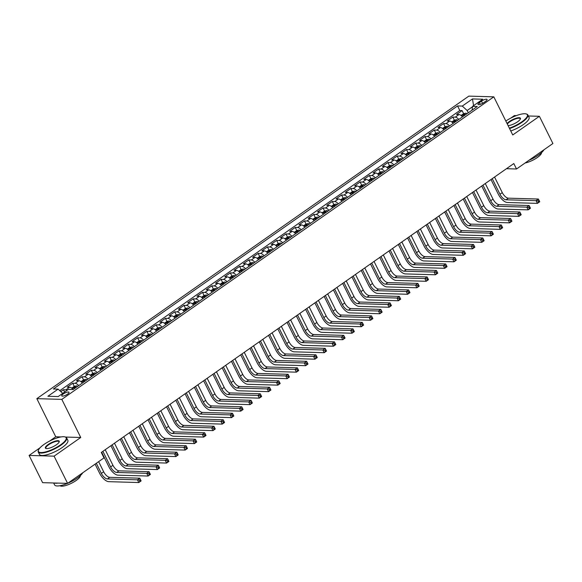 <?xml version="1.0" encoding="UTF-8"?>
<svg xmlns="http://www.w3.org/2000/svg" width="582" height="582" viewBox="0 0 582 582"><rect width="100%" height="100%" fill="white"/><g stroke="black" fill="none" stroke-linecap="round" stroke-linejoin="round"><path stroke-width="0.87" d="M67.548 394.138A4.059 1.149 -26.4 0 0 69.025 392.268A4.059 1.149 -26.4 0 0 63.227 394.014A4.059 1.149 -26.4 0 0 61.75 395.876A4.059 1.149 -26.4 0 0 67.548 394.138M61.074 436.929L55.748 436.769L49.623 441.061M40.042 447.776L29.1 455.437L42.617 482.66L67.607 483.38L103.989 457.903L101.29 452.454L513.811 163.557L516.518 168.998L552.9 143.521L539.383 116.291L528.369 115.978M55.748 436.769L36.833 398.655L468.823 96.125L493.812 96.845L61.823 399.376L36.833 398.655M516.321 115.629L514.393 115.571L510.821 118.081M462.479 116.873A5.071 2.284 -125 0 0 458.987 114.545L456.521 114.472L462.086 110.58L463.658 113.737M458.769 119.47A5.071 2.284 -125 0 0 455.284 117.142L452.818 117.069L454.382 120.227M452.818 117.069L447.252 120.961L449.719 121.034A5.071 2.284 -125 0 1 453.203 123.362M443.935 129.851A5.071 2.284 -125 0 0 440.45 127.531L437.984 127.458L443.542 123.559L445.114 126.723M434.667 136.348A5.071 2.284 -125 0 0 431.175 134.02L428.716 133.947L434.274 130.055L435.845 133.213M425.398 142.837A5.071 2.284 -125 0 0 421.906 140.509L419.44 140.444L425.006 136.544L426.577 139.709M416.123 149.334A5.071 2.284 -125 0 0 412.638 147.006L410.172 146.933L415.737 143.041L417.301 146.198M406.854 155.823A5.071 2.284 -125 0 0 403.37 153.495L400.903 153.422L406.462 149.53L408.033 152.688M397.586 162.313A5.071 2.284 -125 0 0 394.094 159.992L391.635 159.919L397.193 156.02L398.765 159.184M388.318 168.809A5.071 2.284 -125 0 0 384.826 166.481L382.359 166.408L387.925 162.516L389.489 165.674M379.042 175.298A5.071 2.284 -125 0 0 375.557 172.97L373.091 172.905L378.656 169.006L380.221 172.163M369.774 181.788A5.071 2.284 -125 0 0 366.289 179.467L363.823 179.394L369.381 175.502L370.952 178.659M360.505 188.284A5.071 2.284 -125 0 0 357.013 185.956L354.554 185.884L360.113 181.991L361.684 185.149M351.237 194.774A5.071 2.284 -125 0 0 347.745 192.453L345.279 192.38L350.844 188.481L352.408 191.645M341.961 201.27A5.071 2.284 -125 0 0 338.477 198.942L336.01 198.869L341.576 194.977L343.14 198.135M332.693 207.759A5.071 2.284 -125 0 0 329.208 205.431L326.742 205.366L332.3 201.467L333.872 204.624M323.425 214.249A5.071 2.284 -125 0 0 319.933 211.928L317.474 211.855L323.032 207.956L324.603 211.12M314.156 220.745A5.071 2.284 -125 0 0 310.664 218.417L308.198 218.345L313.763 214.452L315.328 217.61M304.881 227.235A5.071 2.284 -125 0 0 301.396 224.907L298.93 224.841L304.495 220.942L306.059 224.106M295.612 233.731A5.071 2.284 -125 0 0 292.128 231.403L289.661 231.33L295.22 227.438L296.791 230.596M286.344 240.221A5.071 2.284 -125 0 0 282.852 237.893L280.386 237.82L285.951 233.928L287.523 237.085M277.076 246.71A5.071 2.284 -125 0 0 273.584 244.389L271.117 244.316L276.683 240.417L278.247 243.582M267.8 253.206A5.071 2.284 -125 0 0 264.315 250.878L261.849 250.806L267.414 246.913L268.979 250.071M258.532 259.696A5.071 2.284 -125 0 0 255.047 257.368L252.581 257.302L258.139 253.403L259.71 256.567M249.263 266.192A5.071 2.284 -125 0 0 245.771 263.864L243.305 263.792L248.87 259.899L250.442 263.057M239.995 272.682A5.071 2.284 -125 0 0 236.503 270.354L234.037 270.281L239.602 266.389L241.166 269.546M230.719 279.171A5.071 2.284 -125 0 0 227.235 276.85L224.768 276.777L230.334 272.878L231.898 276.043M221.451 285.667A5.071 2.284 -125 0 0 217.966 283.339L215.5 283.267L221.058 279.375L222.63 282.532M212.183 292.157A5.071 2.284 -125 0 0 208.691 289.829L206.224 289.763L211.79 285.864L213.361 289.021M202.914 298.653A5.071 2.284 -125 0 0 199.422 296.325L196.956 296.253L202.521 292.36L204.086 295.518M193.639 305.143A5.071 2.284 -125 0 0 190.154 302.815L187.688 302.742L193.246 298.85L194.817 302.007M184.37 311.632A5.071 2.284 -125 0 0 180.886 309.311L178.419 309.238L183.977 305.339L185.549 308.504M175.102 318.128A5.071 2.284 -125 0 0 171.61 315.8L169.144 315.728L174.709 311.836L176.281 314.993M165.834 324.618A5.071 2.284 -125 0 0 162.342 322.29L159.875 322.224L165.441 318.325L167.005 321.482M156.558 331.107A5.071 2.284 -125 0 0 153.073 328.786L150.607 328.714L156.165 324.821L157.737 327.979M147.29 337.604A5.071 2.284 -125 0 0 143.798 335.276L141.339 335.203L146.897 331.311L148.468 334.468M138.021 344.093A5.071 2.284 -125 0 0 134.529 341.765L132.063 341.699L137.628 337.8L139.2 340.965M128.746 350.59A5.071 2.284 -125 0 0 125.261 348.262L122.795 348.189L128.36 344.297L129.924 347.454M119.477 357.079A5.071 2.284 -125 0 0 115.993 354.751L113.526 354.685L119.084 350.786L120.656 353.943M110.209 363.568A5.071 2.284 -125 0 0 106.717 361.247L104.258 361.175L109.816 357.275L111.388 360.44M100.941 370.065A5.071 2.284 -125 0 0 97.449 367.737L94.982 367.664L100.548 363.772L102.119 366.929M91.665 376.554A5.071 2.284 -125 0 0 88.18 374.226L85.714 374.161L91.279 370.261L92.844 373.426M82.397 383.051A5.071 2.284 -125 0 0 78.912 380.723L76.446 380.65L82.004 376.758L83.575 379.915M73.128 389.54A5.071 2.284 -125 0 0 69.636 387.212L67.177 387.139L72.735 383.247L74.307 386.404M481.474 101.152L479.437 102.585A3.929 1.113 -26.4 0 0 478.004 104.389A3.929 1.113 -26.4 0 0 483.62 102.701L485.664 101.275A3.929 1.113 -26.4 0 0 487.09 99.464A3.929 1.113 -26.4 0 0 481.474 101.152L482.565 103.356M472.497 106.761L467.142 110.507L462.283 106.077L457.554 105.939L53.369 388.994L58.098 389.132L47.899 396.277L58.171 396.568L68.363 389.431L73.092 389.562L477.276 106.506L472.548 106.368L472.067 110.151M462.283 106.077L472.475 98.933L482.747 99.231L472.548 106.368M462.086 110.58L459.824 110.515L59.786 390.668M67.228 390.224A5.071 2.284 55 0 0 65.933 389.809L63.467 389.736L60.804 391.599M72.735 383.247L75.202 383.32A5.071 2.284 55 0 1 78.686 385.648M82.004 376.758L84.47 376.823A5.071 2.284 55 0 1 87.962 379.151M91.279 370.261L93.746 370.334A5.071 2.284 55 0 1 97.23 372.662M100.548 363.772L103.014 363.845A5.071 2.284 55 0 1 106.499 366.165M109.816 357.275L112.282 357.348A5.071 2.284 55 0 1 115.774 359.676M119.084 350.786L121.551 350.859A5.071 2.284 55 0 1 125.043 353.187M128.36 344.297L130.826 344.362A5.071 2.284 55 0 1 134.311 346.69M137.628 337.8L140.095 337.873A5.071 2.284 55 0 1 143.579 340.201M146.897 331.311L149.363 331.384A5.071 2.284 55 0 1 152.855 333.704M156.165 324.821L158.631 324.887A5.071 2.284 55 0 1 162.123 327.215M165.441 318.325L167.907 318.398A5.071 2.284 55 0 1 171.392 320.726M174.709 311.836L177.175 311.908A5.071 2.284 55 0 1 180.66 314.229M183.977 305.339L186.444 305.412A5.071 2.284 55 0 1 189.936 307.74M193.246 298.85L195.712 298.922A5.071 2.284 55 0 1 199.204 301.243M202.521 292.36L204.988 292.426A5.071 2.284 55 0 1 208.472 294.754M211.79 285.864L214.256 285.937A5.071 2.284 55 0 1 217.741 288.265M221.058 279.375L223.524 279.447A5.071 2.284 55 0 1 227.016 281.768M230.334 272.878L232.793 272.951A5.071 2.284 55 0 1 236.285 275.279M239.602 266.389L242.068 266.461A5.071 2.284 55 0 1 245.553 268.789M248.87 259.899L251.337 259.965A5.071 2.284 55 0 1 254.821 262.293M258.139 253.403L260.605 253.476A5.071 2.284 55 0 1 264.097 255.804M267.414 246.913L269.873 246.986A5.071 2.284 55 0 1 273.365 249.307M276.683 240.417L279.149 240.49A5.071 2.284 55 0 1 282.634 242.818M285.951 233.928L288.417 234A5.071 2.284 55 0 1 291.902 236.328M295.22 227.438L297.686 227.504A5.071 2.284 55 0 1 301.178 229.832M304.495 220.942L306.954 221.015A5.071 2.284 55 0 1 310.446 223.343M313.763 214.452L316.23 214.525A5.071 2.284 55 0 1 319.714 216.846M323.032 207.956L325.498 208.029A5.071 2.284 55 0 1 328.983 210.357M332.3 201.467L334.766 201.539A5.071 2.284 55 0 1 338.258 203.867M341.576 194.977L344.035 195.043A5.071 2.284 55 0 1 347.527 197.371M350.844 188.481L353.31 188.553A5.071 2.284 55 0 1 356.795 190.881M360.113 181.991L362.579 182.064A5.071 2.284 55 0 1 366.063 184.385M369.381 175.502L371.847 175.568A5.071 2.284 55 0 1 375.339 177.896M378.656 169.006L381.115 169.078A5.071 2.284 55 0 1 384.607 171.406M387.925 162.516L390.391 162.589A5.071 2.284 55 0 1 393.876 164.91M397.193 156.02L399.659 156.092A5.071 2.284 55 0 1 403.144 158.42M406.462 149.53L408.928 149.603A5.071 2.284 55 0 1 412.42 151.924M415.737 143.041L418.203 143.107A5.071 2.284 55 0 1 421.688 145.435M425.006 136.544L427.472 136.617A5.071 2.284 55 0 1 430.956 138.945M434.274 130.055L436.74 130.128A5.071 2.284 55 0 1 440.232 132.449M443.542 123.559L446.008 123.631A5.071 2.284 55 0 1 449.5 125.959M468.284 112.806L467.142 110.507M29.1 455.437L54.09 456.157L67.607 483.38M54.09 456.157L80.738 437.489L61.823 399.376M493.812 96.845L512.735 134.959L539.383 116.291M506.449 168.707L516.518 168.998M459.824 110.515L457.554 105.939M63.467 389.736L64.617 392.057M58.098 389.132L62.74 393.367M473.581 105.648L472.475 98.933M80.738 437.489L65.475 437.053M461.068 115.483L463.498 113.781L465.775 113.17A3.361 1.513 55 0 1 467.004 113.701M492.241 178.667L499.974 194.243A6.337 2.859 -125 0 0 506.049 199.786L536.073 200.652L538.394 199.029L539.74 201.75L537.426 203.373L507.402 202.507A9.508 4.285 55 0 1 498.287 194.192L491.004 179.525M465.244 114.93A3.361 1.513 -125 0 0 464.589 114.552L463.476 115.331A3.361 1.513 55 0 1 464.13 115.716M494.555 177.037L502.288 192.62A6.337 2.859 -125 0 0 508.37 198.164L538.394 199.029L538.976 200.353L538.052 201.008L538.59 202.092L539.521 201.445L538.976 200.353M538.59 202.092L537.426 203.373L536.073 200.652L538.052 201.008M509.352 128.142A15.467 4.394 -26.4 0 0 521.727 121.893A15.467 4.394 -26.4 0 0 526.143 113.919A15.467 4.394 -26.4 0 0 505.816 121.027M526.143 113.919L526.615 114.05A15.852 4.503 153.6 0 1 527.845 114.93A15.852 4.503 153.6 0 1 522.09 122.22A15.852 4.503 153.6 0 1 509.563 128.578M507.075 123.551A7.733 2.197 153.6 0 1 509.366 121.536A7.733 2.197 153.6 0 1 517.151 117.942A7.733 2.197 153.6 0 1 520.395 118.946A7.733 2.197 153.6 0 1 517.609 121.769A7.733 2.197 153.6 0 1 508.093 125.61M520.279 119.194A7.355 2.088 -26.4 0 0 520.235 118.706A7.355 2.088 -26.4 0 0 509.73 121.864A7.355 2.088 -26.4 0 0 507.337 124.082M543.901 149.821A15.852 4.503 153.6 0 1 538.415 155.11A15.852 4.503 153.6 0 1 528.965 160.283M541.536 152.637A11.414 3.237 153.6 0 1 537.295 157.547A11.414 3.237 153.6 0 1 525.088 162.996M527.845 114.93L529.038 117.324A15.852 4.503 153.6 0 1 523.283 124.621A15.852 4.503 153.6 0 1 510.756 130.972M60.535 444.874A15.467 4.394 -26.4 0 0 64.951 436.9A15.467 4.394 -26.4 0 0 44.057 444.401A15.467 4.394 -26.4 0 0 38.485 450.039A15.467 4.394 -26.4 0 0 44.967 452.054A15.467 4.394 -26.4 0 0 60.535 444.874M64.951 436.9L65.424 437.038A15.852 4.503 153.6 0 1 66.654 437.911A15.852 4.503 153.6 0 1 60.899 445.208A15.852 4.503 153.6 0 1 38.259 452.01A15.852 4.503 153.6 0 1 38.303 450.497L38.485 450.039M56.418 444.757A7.733 2.197 153.6 0 1 45.963 448.504A7.733 2.197 153.6 0 1 48.175 444.517A7.733 2.197 153.6 0 1 55.959 440.93A7.733 2.197 153.6 0 1 59.204 441.934A7.733 2.197 153.6 0 1 56.418 444.757M59.088 442.174A7.355 2.088 -26.4 0 0 59.044 441.694A7.355 2.088 -26.4 0 0 48.539 444.852A7.355 2.088 -26.4 0 0 45.869 448.235A7.355 2.088 -26.4 0 0 46.225 448.562M82.702 472.81A15.852 4.503 153.6 0 1 77.224 478.091A15.852 4.503 153.6 0 1 67.774 483.264M80.345 475.618A11.414 3.237 153.6 0 1 76.104 480.528A11.414 3.237 153.6 0 1 60.019 485.708M66.654 437.911L67.839 440.312A15.852 4.503 153.6 0 1 62.085 447.602A15.852 4.503 153.6 0 1 39.452 454.404L38.259 452.01M57.938 483.104A15.852 4.503 153.6 0 1 54.293 483.002M67.497 483.38A15.852 4.503 153.6 0 1 54.584 484.893L53.631 482.98M451.799 121.973L454.229 120.27L456.506 119.659A3.361 1.513 55 0 1 457.736 120.19M482.965 185.156L490.699 200.732A6.337 2.859 -125 0 0 496.781 206.275L526.805 207.141L529.118 205.519L530.471 208.24L528.158 209.862L498.134 208.996A9.508 4.285 55 0 1 489.011 200.688L481.736 186.022M455.968 121.427A3.361 1.513 -125 0 0 455.32 121.041L454.207 121.82A3.361 1.513 55 0 1 454.862 122.205M485.286 183.534L493.019 199.109A6.337 2.859 -125 0 0 499.101 204.653L529.118 205.519L529.707 206.85L528.783 207.498L529.322 208.589L530.246 207.934L529.707 206.85M529.322 208.589L528.158 209.862L526.805 207.141L528.783 207.498M442.524 128.469L444.961 126.76L447.238 126.156A3.361 1.513 55 0 1 448.46 126.687M473.697 191.645L481.43 207.228A6.337 2.859 -125 0 0 487.512 212.772L517.536 213.638L519.85 212.015L521.203 214.736L518.882 216.358L488.865 215.493A9.508 4.285 55 0 1 479.743 207.177L472.46 192.511M446.7 127.916A3.361 1.513 -125 0 0 446.045 127.538L444.939 128.316A3.361 1.513 55 0 1 445.586 128.695M476.018 190.023L483.751 205.606A6.337 2.859 -125 0 0 489.826 211.142L519.85 212.015L520.439 213.339L519.508 213.987L520.053 215.078L520.977 214.431L520.439 213.339M520.053 215.078L518.882 216.358L517.536 213.638L519.508 213.987M433.255 134.959L435.685 133.256L437.97 132.645A3.361 1.513 55 0 1 439.192 133.176M464.429 198.142L472.162 213.718A6.337 2.859 -125 0 0 478.244 219.261L508.261 220.127L510.581 218.505L511.934 221.225L509.614 222.848L479.59 221.982A9.508 4.285 55 0 1 470.474 213.667L463.192 199.008M437.431 134.413A3.361 1.513 -125 0 0 436.776 134.027L435.663 134.806A3.361 1.513 55 0 1 436.318 135.191M466.742 196.52L474.476 212.095A6.337 2.859 -125 0 0 480.557 217.639L510.581 218.505L511.171 219.836L510.239 220.483L510.785 221.575L511.709 220.92L511.171 219.836M510.785 221.575L509.614 222.848L508.261 220.127L510.239 220.483M423.987 141.448L426.417 139.745L428.694 139.134A3.361 1.513 55 0 1 429.923 139.665M455.16 204.631L462.894 220.214A6.337 2.859 -125 0 0 468.968 225.751L498.992 226.616L501.313 224.994L502.659 227.722L500.345 229.344L470.321 228.479A9.508 4.285 55 0 1 461.206 220.163L453.924 205.497M428.163 140.902A3.361 1.513 -125 0 0 427.508 140.517L426.395 141.302A3.361 1.513 55 0 1 427.05 141.681M457.474 203.009L465.207 218.585A6.337 2.859 -125 0 0 471.289 224.128L501.313 224.994L501.895 226.325L500.971 226.973L501.509 228.064L502.441 227.417L501.895 226.325M501.509 228.064L500.345 229.344L498.992 226.616L500.971 226.973M414.719 147.944L417.149 146.242L419.426 145.631A3.361 1.513 55 0 1 420.655 146.162M445.885 211.128L453.618 226.704A6.337 2.859 -125 0 0 459.7 232.247L489.724 233.113L492.037 231.49L493.391 234.211L491.077 235.834L461.053 234.968A9.508 4.285 55 0 1 451.93 226.653L444.655 211.986M418.887 147.392A3.361 1.513 -125 0 0 418.24 147.013L417.127 147.792A3.361 1.513 55 0 1 417.781 148.177M448.205 209.498L455.939 225.081A6.337 2.859 -125 0 0 462.021 230.625L492.037 231.49L492.627 232.815L491.703 233.469L492.241 234.553L493.165 233.906L492.627 232.815M492.241 234.553L491.077 235.834L489.724 233.113L491.703 233.469M405.443 154.434L407.88 152.731L410.157 152.12A3.361 1.513 55 0 1 411.379 152.651M436.616 217.617L444.35 233.193A6.337 2.859 -125 0 0 450.432 238.736L480.448 239.602L482.769 237.98L484.122 240.701L481.801 242.323L451.785 241.457A9.508 4.285 55 0 1 442.662 233.149L435.38 218.483M409.619 153.888A3.361 1.513 -125 0 0 408.964 153.502L407.858 154.281A3.361 1.513 55 0 1 408.506 154.667M438.937 215.995L446.67 231.571A6.337 2.859 -125 0 0 452.745 237.114L482.769 237.98L483.358 239.311L482.427 239.959L482.973 241.05L483.897 240.395L483.358 239.311M482.973 241.05L481.801 242.323L480.448 239.602L482.427 239.959M396.175 160.923L398.605 159.221L400.882 158.617A3.361 1.513 55 0 1 402.111 159.148M427.348 224.106L435.081 239.689A6.337 2.859 -125 0 0 441.163 245.233L471.18 246.099L473.501 244.469L474.854 247.197L472.533 248.82L442.509 247.954A9.508 4.285 55 0 1 433.394 239.638L426.111 224.972M400.351 160.377A3.361 1.513 -125 0 0 399.696 159.999L398.583 160.778A3.361 1.513 55 0 1 399.237 161.156M429.662 222.484L437.395 238.067A6.337 2.859 -125 0 0 443.477 243.603L473.501 244.469L474.09 245.8L473.159 246.448L473.704 247.539L474.628 246.892L474.09 245.8M473.704 247.539L472.533 248.82L471.18 246.099L473.159 246.448M386.906 167.42L389.336 165.717L391.613 165.106A3.361 1.513 55 0 1 392.843 165.637M418.08 230.603L425.813 246.179A6.337 2.859 -125 0 0 431.888 251.722L461.912 252.588L464.232 250.966L465.578 253.687L463.265 255.309L433.241 254.443A9.508 4.285 55 0 1 424.125 246.128L416.843 231.469M391.082 166.874A3.361 1.513 -125 0 0 390.427 166.488L389.314 167.267A3.361 1.513 55 0 1 389.969 167.652M420.393 228.981L428.126 244.556A6.337 2.859 -125 0 0 434.208 250.1L464.232 250.966L464.814 252.297L463.89 252.944L464.429 254.028L465.36 253.381L464.814 252.297M464.429 254.028L463.265 255.309L461.912 252.588L463.89 252.944M377.638 173.909L380.068 172.207L382.345 171.595A3.361 1.513 55 0 1 383.574 172.126M408.804 237.092L416.537 252.668A6.337 2.859 -125 0 0 422.619 258.212L452.643 259.077L454.957 257.455L456.31 260.176L453.989 261.805L423.972 260.94A9.508 4.285 55 0 1 414.85 252.624L407.575 237.958M381.807 173.363A3.361 1.513 -125 0 0 381.159 172.978L380.046 173.756A3.361 1.513 55 0 1 380.701 174.142M411.125 235.47L418.858 251.046A6.337 2.859 -125 0 0 424.94 256.589L454.957 257.455L455.546 258.786L454.622 259.434L455.16 260.525L456.084 259.878L455.546 258.786M455.16 260.525L453.989 261.805L452.643 259.077L454.622 259.434M368.362 180.405L370.799 178.703L373.077 178.092A3.361 1.513 55 0 1 374.299 178.623M399.536 243.582L407.269 259.165A6.337 2.859 -125 0 0 413.351 264.708L443.368 265.574L445.688 263.952L447.041 266.672L444.721 268.295L414.704 267.429A9.508 4.285 55 0 1 405.581 259.114L398.299 244.447M372.538 179.853A3.361 1.513 -125 0 0 371.883 179.474L370.77 180.253A3.361 1.513 55 0 1 371.425 180.631M401.856 241.959L409.59 257.542A6.337 2.859 -125 0 0 415.664 263.086L445.688 263.952L446.278 265.276L445.346 265.93L445.892 267.014L446.816 266.367L446.278 265.276M445.892 267.014L444.721 268.295L443.368 265.574L445.346 265.93M359.094 186.895L361.524 185.192L363.801 184.581A3.361 1.513 55 0 1 365.03 185.112M390.267 250.078L398.001 265.654A6.337 2.859 -125 0 0 404.083 271.197L434.099 272.063L436.42 270.441L437.773 273.162L435.452 274.784L405.428 273.918A9.508 4.285 55 0 1 396.313 265.61L389.031 250.944M363.27 186.349A3.361 1.513 -125 0 0 362.615 185.964L361.502 186.742A3.361 1.513 55 0 1 362.157 187.128M392.581 248.456L400.314 264.032A6.337 2.859 -125 0 0 406.396 269.575L436.42 270.441L437.009 271.772L436.078 272.42L436.616 273.511L437.548 272.856L437.009 271.772M436.616 273.511L435.452 274.784L434.099 272.063L436.078 272.42M349.826 193.384L352.255 191.682L354.533 191.078A3.361 1.513 55 0 1 355.762 191.609M380.999 256.567L388.732 272.15A6.337 2.859 -125 0 0 394.807 277.687L424.831 278.56L427.144 276.93L428.498 279.658L426.184 281.281L396.16 280.415A9.508 4.285 55 0 1 387.045 272.1L379.762 257.433M354.002 192.838A3.361 1.513 -125 0 0 353.347 192.46L352.234 193.239A3.361 1.513 55 0 1 352.888 193.617M383.312 254.945L391.046 270.528A6.337 2.859 -125 0 0 397.128 276.064L427.144 276.93L427.734 278.261L426.81 278.909L427.348 280L428.279 279.353L427.734 278.261M427.348 280L426.184 281.281L424.831 278.56L426.81 278.909M340.557 199.881L342.987 198.178L345.264 197.567A3.361 1.513 55 0 1 346.486 198.098M371.723 263.064L379.457 278.64A6.337 2.859 -125 0 0 385.539 284.183L415.563 285.049L417.876 283.427L419.229 286.148L416.908 287.77L386.892 286.904A9.508 4.285 55 0 1 377.769 278.589L370.494 263.93M344.726 199.335A3.361 1.513 -125 0 0 344.078 198.949L342.965 199.728A3.361 1.513 55 0 1 343.613 200.113M374.044 261.442L381.777 277.017A6.337 2.859 -125 0 0 387.859 282.561L417.876 283.427L418.465 284.751L417.541 285.406L418.08 286.49L419.004 285.842L418.465 284.751M418.08 286.49L416.908 287.77L415.563 285.049L417.541 285.406M331.282 206.37L333.719 204.668L335.996 204.056A3.361 1.513 55 0 1 337.218 204.588M362.455 269.553L370.188 285.129A6.337 2.859 -125 0 0 376.27 290.673L406.287 291.538L408.608 289.916L409.961 292.637L407.64 294.266L377.623 293.393A9.508 4.285 55 0 1 368.501 285.085L361.218 270.419M335.458 205.824A3.361 1.513 -125 0 0 334.803 205.439L333.69 206.217A3.361 1.513 55 0 1 334.344 206.603M364.776 267.931L372.509 283.507A6.337 2.859 -125 0 0 378.584 289.05L408.608 289.916L409.197 291.247L408.266 291.895L408.811 292.986L409.735 292.339L409.197 291.247M408.811 292.986L407.64 294.266L406.287 291.538L408.266 291.895M322.013 212.867L324.443 211.164L326.72 210.553A3.361 1.513 55 0 1 327.95 211.084M353.187 276.043L360.92 291.626A6.337 2.859 -125 0 0 367.002 297.169L397.019 298.035L399.339 296.413L400.685 299.133L398.372 300.756L368.348 299.89A9.508 4.285 55 0 1 359.232 291.575L351.95 276.908M326.189 212.314A3.361 1.513 -125 0 0 325.534 211.935L324.421 212.714A3.361 1.513 55 0 1 325.076 213.092M355.5 274.42L363.233 290.003A6.337 2.859 -125 0 0 369.315 295.547L399.339 296.413L399.929 297.737L398.997 298.384L399.536 299.475L400.467 298.828L399.929 297.737M399.536 299.475L398.372 300.756L397.019 298.035L398.997 298.384M312.745 219.356L315.175 217.653L317.452 217.042A3.361 1.513 55 0 1 318.681 217.573M343.918 282.539L351.652 298.115A6.337 2.859 -125 0 0 357.726 303.659L387.75 304.524L390.064 302.902L391.417 305.623L389.103 307.245L359.079 306.379A9.508 4.285 55 0 1 349.957 298.071L342.682 283.405M316.921 218.81A3.361 1.513 -125 0 0 316.266 218.425L315.153 219.203A3.361 1.513 55 0 1 315.808 219.589M346.232 280.917L353.965 296.493A6.337 2.859 -125 0 0 360.047 302.036L390.064 302.902L390.653 304.233L389.729 304.881L390.267 305.972L391.199 305.317L390.653 304.233M390.267 305.972L389.103 307.245L387.75 304.524L389.729 304.881M303.477 225.845L305.906 224.143L308.184 223.539A3.361 1.513 55 0 1 309.406 224.07M334.643 289.028L342.376 304.612A6.337 2.859 -125 0 0 348.458 310.148L378.482 311.014L380.795 309.391L382.148 312.119L379.828 313.742L349.811 312.876A9.508 4.285 55 0 1 340.688 304.561L333.413 289.894M307.645 225.299A3.361 1.513 -125 0 0 306.998 224.921L305.885 225.7A3.361 1.513 55 0 1 306.532 226.078M336.963 287.406L344.697 302.989A6.337 2.859 -125 0 0 350.779 308.525L380.795 309.391L381.385 310.723L380.461 311.37L380.999 312.461L381.923 311.814L381.385 310.723M380.999 312.461L379.828 313.742L378.482 311.014L380.461 311.37M294.201 232.342L296.638 230.639L298.915 230.028A3.361 1.513 55 0 1 300.137 230.559M325.374 295.525L333.108 311.101A6.337 2.859 -125 0 0 339.19 316.644L369.206 317.51L371.527 315.888L372.88 318.609L370.559 320.231L340.543 319.365A9.508 4.285 55 0 1 331.42 311.05L324.138 296.383M298.377 231.789A3.361 1.513 -125 0 0 297.722 231.41L296.609 232.189A3.361 1.513 55 0 1 297.264 232.574M327.695 293.895L335.428 309.478A6.337 2.859 -125 0 0 341.503 315.022L371.527 315.888L372.116 317.212L371.185 317.867L371.731 318.951L372.655 318.303L372.116 317.212M371.731 318.951L370.559 320.231L369.206 317.51L371.185 317.867M284.933 238.831L287.363 237.129L289.64 236.518A3.361 1.513 55 0 1 290.869 237.049M316.106 302.014L323.839 317.59A6.337 2.859 -125 0 0 329.921 323.134L359.938 323.999L362.259 322.377L363.605 325.098L361.291 326.72L331.267 325.855A9.508 4.285 55 0 1 322.152 317.546L314.869 302.88M289.108 238.285A3.361 1.513 -125 0 0 288.454 237.9L287.341 238.678A3.361 1.513 55 0 1 287.995 239.064M318.419 300.392L326.153 315.968A6.337 2.859 -125 0 0 332.235 321.511L362.259 322.377L362.848 323.708L361.917 324.356L362.455 325.447L363.386 324.8L362.848 323.708M362.455 325.447L361.291 326.72L359.938 323.999L361.917 324.356M275.664 245.328L278.094 243.625L280.371 243.014A3.361 1.513 55 0 1 281.601 243.545M306.838 308.504L314.571 324.087A6.337 2.859 -125 0 0 320.646 329.63L350.67 330.496L352.983 328.874L354.336 331.595L352.023 333.217L321.999 332.351A9.508 4.285 55 0 1 312.876 324.036L305.601 309.369M279.84 244.775A3.361 1.513 -125 0 0 279.185 244.396L278.072 245.175A3.361 1.513 55 0 1 278.727 245.553M309.151 306.881L316.884 322.464A6.337 2.859 -125 0 0 322.966 328.008L352.983 328.874L353.572 330.198L352.648 330.845L353.187 331.936L354.118 331.289L353.572 330.198M353.187 331.936L352.023 333.217L350.67 330.496L352.648 330.845M266.396 251.817L268.826 250.115L271.103 249.503A3.361 1.513 55 0 1 272.325 250.034M297.562 315L305.295 330.576A6.337 2.859 -125 0 0 311.377 336.12L341.401 336.985L343.715 335.363L345.068 338.084L342.747 339.706L312.73 338.84A9.508 4.285 55 0 1 303.608 330.525L296.333 315.866M270.565 251.271A3.361 1.513 -125 0 0 269.917 250.886L268.804 251.664A3.361 1.513 55 0 1 269.451 252.05M299.883 313.378L307.616 328.954A6.337 2.859 -125 0 0 313.698 334.497L343.715 335.363L344.304 336.694L343.38 337.342L343.918 338.433L344.842 337.778L344.304 336.694M343.918 338.433L342.747 339.706L341.401 336.985L343.38 337.342M257.12 258.306L259.55 256.604L261.835 255.993A3.361 1.513 55 0 1 263.057 256.524M288.294 321.49L296.027 337.073A6.337 2.859 -125 0 0 302.109 342.609L332.126 343.475L334.446 341.852L335.799 344.58L333.479 346.203L303.462 345.337A9.508 4.285 55 0 1 294.339 337.022L287.057 322.355M261.296 257.761A3.361 1.513 -125 0 0 260.641 257.375L259.528 258.161A3.361 1.513 55 0 1 260.183 258.539M290.614 319.867L298.348 335.443A6.337 2.859 -125 0 0 304.422 340.987L334.446 341.852L335.036 343.184L334.104 343.831L334.65 344.922L335.574 344.275L335.036 343.184M334.65 344.922L333.479 346.203L332.126 343.475L334.104 343.831M247.852 264.803L250.282 263.1L252.559 262.489A3.361 1.513 55 0 1 253.788 263.02M279.025 327.986L286.759 343.562A6.337 2.859 -125 0 0 292.833 349.105L322.857 349.971L325.178 348.349L326.524 351.07L324.21 352.692L294.186 351.826A9.508 4.285 55 0 1 285.071 343.511L277.789 328.845M252.028 264.25A3.361 1.513 -125 0 0 251.373 263.872L250.26 264.65A3.361 1.513 55 0 1 250.915 265.036M281.339 326.357L289.072 341.94A6.337 2.859 -125 0 0 295.154 347.483L325.178 348.349L325.767 349.673L324.836 350.328L325.374 351.412L326.306 350.764L325.767 349.673M325.374 351.412L324.21 352.692L322.857 349.971L324.836 350.328M238.584 271.292L241.013 269.59L243.291 268.979A3.361 1.513 55 0 1 244.52 269.51M269.757 334.475L277.49 350.051A6.337 2.859 -125 0 0 283.565 355.595L313.589 356.46L315.902 354.838L317.255 357.559L314.942 359.181L284.918 358.316A9.508 4.285 55 0 1 275.795 350.008L268.52 335.341M242.759 270.746A3.361 1.513 -125 0 0 242.105 270.361L240.992 271.139A3.361 1.513 55 0 1 241.646 271.525M272.07 332.853L279.804 348.429A6.337 2.859 -125 0 0 285.886 353.972L315.902 354.838L316.492 356.169L315.568 356.817L316.106 357.908L317.037 357.253L316.492 356.169M316.106 357.908L314.942 359.181L313.589 356.46L315.568 356.817M229.315 277.781L231.745 276.079L234.022 275.475A3.361 1.513 55 0 1 235.244 276.006M260.481 340.965L268.215 356.548A6.337 2.859 -125 0 0 274.297 362.091L304.321 362.957L306.634 361.327L307.987 364.056L305.666 365.678L275.65 364.812A9.508 4.285 55 0 1 266.527 356.497L259.252 341.83M233.484 277.236A3.361 1.513 -125 0 0 232.836 276.857L231.723 277.636A3.361 1.513 55 0 1 232.371 278.014M262.802 339.342L270.535 354.925A6.337 2.859 -125 0 0 276.617 360.462L306.634 361.327L307.223 362.659L306.299 363.306L306.838 364.397L307.762 363.75L307.223 362.659M306.838 364.397L305.666 365.678L304.321 362.957L306.299 363.306M220.04 284.278L222.47 282.576L224.754 281.964A3.361 1.513 55 0 1 225.976 282.496M251.213 347.461L258.946 363.037A6.337 2.859 -125 0 0 265.028 368.581L295.045 369.446L297.366 367.824L298.719 370.545L296.398 372.167L266.374 371.301A9.508 4.285 55 0 1 257.259 362.986L249.976 348.327M224.215 283.732A3.361 1.513 -125 0 0 223.561 283.347L222.448 284.125A3.361 1.513 55 0 1 223.102 284.511M253.534 345.839L261.267 361.415A6.337 2.859 -125 0 0 267.342 366.958L297.366 367.824L297.955 369.155L297.024 369.803L297.569 370.887L298.493 370.239L297.955 369.155M297.569 370.887L296.398 372.167L295.045 369.446L297.024 369.803M210.771 290.767L213.201 289.065L215.478 288.454A3.361 1.513 55 0 1 216.708 288.985M241.945 353.951L249.678 369.534A6.337 2.859 -125 0 0 255.753 375.07L285.777 375.936L288.097 374.313L289.443 377.034L287.13 378.664L257.106 377.798A9.508 4.285 55 0 1 247.99 369.483L240.708 354.816M214.947 290.222A3.361 1.513 -125 0 0 214.292 289.836L213.179 290.622A3.361 1.513 55 0 1 213.834 291M244.258 352.328L251.991 367.904A6.337 2.859 -125 0 0 258.073 373.448L288.097 374.313L288.679 375.645L287.755 376.292L288.294 377.383L289.225 376.736L288.679 375.645M288.294 377.383L287.13 378.664L285.777 375.936L287.755 376.292M201.503 297.264L203.933 295.561L206.21 294.95A3.361 1.513 55 0 1 207.439 295.481M232.669 360.44L240.402 376.023A6.337 2.859 -125 0 0 246.484 381.566L276.508 382.432L278.822 380.81L280.175 383.531L277.861 385.153L247.837 384.287A9.508 4.285 55 0 1 238.715 375.972L231.44 361.306M205.679 296.711A3.361 1.513 -125 0 0 205.024 296.333L203.911 297.111A3.361 1.513 55 0 1 204.566 297.489M234.99 358.818L242.723 374.401A6.337 2.859 -125 0 0 248.805 379.944L278.822 380.81L279.411 382.134L278.487 382.789L279.025 383.873L279.957 383.225L279.411 382.134M279.025 383.873L277.861 385.153L276.508 382.432L278.487 382.789M192.235 303.753L194.664 302.051L196.942 301.44A3.361 1.513 55 0 1 198.164 301.971M223.401 366.936L231.134 382.512A6.337 2.859 -125 0 0 237.216 388.056L267.24 388.922L269.553 387.299L270.906 390.02L268.586 391.642L238.569 390.777A9.508 4.285 55 0 1 229.446 382.469L222.164 367.802M196.403 303.207A3.361 1.513 -125 0 0 195.748 302.822L194.643 303.6A3.361 1.513 55 0 1 195.29 303.986M225.721 365.314L233.455 380.89A6.337 2.859 -125 0 0 239.537 386.433L269.553 387.299L270.143 388.631L269.219 389.278L269.757 390.369L270.681 389.714L270.143 388.631M269.757 390.369L268.586 391.642L267.24 388.922L269.219 389.278M182.959 310.242L185.389 308.54L187.673 307.936A3.361 1.513 55 0 1 188.895 308.467M214.132 373.426L221.866 389.009A6.337 2.859 -125 0 0 227.948 394.552L257.964 395.418L260.285 393.788L261.638 396.517L259.317 398.139L229.293 397.273A9.508 4.285 55 0 1 220.178 388.958L212.896 374.291M187.135 309.697A3.361 1.513 -125 0 0 186.48 309.318L185.367 310.097A3.361 1.513 55 0 1 186.022 310.475M216.453 371.803L224.186 387.386A6.337 2.859 -125 0 0 230.261 392.923L260.285 393.788L260.874 395.12L259.943 395.767L260.489 396.859L261.413 396.211L260.874 395.12M260.489 396.859L259.317 398.139L257.964 395.418L259.943 395.767M173.691 316.739L176.12 315.037L178.398 314.425A3.361 1.513 55 0 1 179.627 314.957M204.864 379.922L212.597 395.498A6.337 2.859 -125 0 0 218.672 401.042L248.696 401.907L251.017 400.285L252.362 403.006L250.049 404.628L220.025 403.763A9.508 4.285 55 0 1 210.91 395.447L203.627 380.788M177.866 316.193A3.361 1.513 -125 0 0 177.212 315.808L176.099 316.586A3.361 1.513 55 0 1 176.753 316.972M207.177 378.3L214.911 393.876A6.337 2.859 -125 0 0 220.993 399.419L251.017 400.285L251.599 401.609L250.675 402.264L251.213 403.348L252.144 402.7L251.599 401.609M251.213 403.348L250.049 404.628L248.696 401.907L250.675 402.264M164.422 323.228L166.852 321.526L169.129 320.915A3.361 1.513 55 0 1 170.359 321.446M195.588 386.412L203.322 401.987A6.337 2.859 -125 0 0 209.404 407.531L239.428 408.397L241.741 406.774L243.094 409.495L240.781 411.125L210.757 410.259A9.508 4.285 55 0 1 201.634 401.944L194.359 387.277M168.591 322.683A3.361 1.513 -125 0 0 167.943 322.297L166.83 323.075A3.361 1.513 55 0 1 167.485 323.461M197.909 384.789L205.642 400.365A6.337 2.859 -125 0 0 211.724 405.909L241.741 406.774L242.33 408.106L241.406 408.753L241.945 409.844L242.876 409.197L242.33 408.106M241.945 409.844L240.781 411.125L239.428 408.397L241.406 408.753M155.147 329.725L157.584 328.022L159.861 327.411A3.361 1.513 55 0 1 161.083 327.942M186.32 392.901L194.053 408.484A6.337 2.859 -125 0 0 200.135 414.028L230.159 414.893L232.473 413.271L233.826 415.992L231.505 417.614L201.488 416.748A9.508 4.285 55 0 1 192.366 408.433L185.083 393.767M159.323 329.172A3.361 1.513 -125 0 0 158.668 328.794L157.562 329.572A3.361 1.513 55 0 1 158.209 329.95M188.641 391.279L196.374 406.862A6.337 2.859 -125 0 0 202.449 412.405L232.473 413.271L233.062 414.595L232.138 415.25L232.676 416.334L233.6 415.686L233.062 414.595M232.676 416.334L231.505 417.614L230.159 414.893L232.138 415.25M145.878 336.214L148.308 334.512L150.593 333.901A3.361 1.513 55 0 1 151.815 334.432M177.052 399.398L184.785 414.973A6.337 2.859 -125 0 0 190.867 420.517L220.884 421.383L223.204 419.76L224.557 422.481L222.237 424.103L192.213 423.238A9.508 4.285 55 0 1 183.097 414.93L175.815 400.263M150.054 335.668A3.361 1.513 -125 0 0 149.399 335.283L148.286 336.061A3.361 1.513 55 0 1 148.941 336.447M179.372 397.775L187.106 413.351A6.337 2.859 -125 0 0 193.18 418.894L223.204 419.76L223.794 421.092L222.862 421.739L223.408 422.83L224.332 422.176L223.794 421.092M223.408 422.83L222.237 424.103L220.884 421.383L222.862 421.739M136.61 342.703L139.04 341.001L141.317 340.397A3.361 1.513 55 0 1 142.546 340.928M167.783 405.887L175.517 421.47A6.337 2.859 -125 0 0 181.591 427.006L211.615 427.872L213.936 426.25L215.282 428.978L212.968 430.6L182.944 429.734A9.508 4.285 55 0 1 173.829 421.419L166.547 406.753M140.786 342.158A3.361 1.513 -125 0 0 140.131 341.78L139.018 342.558A3.361 1.513 55 0 1 139.673 342.936M170.097 404.264L177.83 419.848A6.337 2.859 -125 0 0 183.912 425.384L213.936 426.25L214.518 427.581L213.594 428.228L214.132 429.32L215.064 428.672L214.518 427.581M214.132 429.32L212.968 430.6L211.615 427.872L213.594 428.228M127.342 349.2L129.771 347.498L132.049 346.887A3.361 1.513 55 0 1 133.278 347.418M158.508 412.383L166.241 427.959A6.337 2.859 -125 0 0 172.323 433.503L202.347 434.368L204.66 432.746L206.013 435.467L203.7 437.089L173.676 436.224A9.508 4.285 55 0 1 164.553 427.908L157.278 413.242M131.51 348.654A3.361 1.513 -125 0 0 130.863 348.269L129.75 349.047A3.361 1.513 55 0 1 130.404 349.433M160.828 410.761L168.562 426.337A6.337 2.859 -125 0 0 174.644 431.88L204.66 432.746L205.25 434.07L204.326 434.725L204.864 435.809L205.788 435.161L205.25 434.07M204.864 435.809L203.7 437.089L202.347 434.368L204.326 434.725M118.066 355.689L120.503 353.987L122.78 353.376A3.361 1.513 55 0 1 124.002 353.907M149.239 418.873L156.973 434.448A6.337 2.859 -125 0 0 163.055 439.992L193.071 440.858L195.392 439.235L196.745 441.956L194.424 443.579L164.408 442.713A9.508 4.285 55 0 1 155.285 434.405L148.003 419.738M122.242 355.144A3.361 1.513 -125 0 0 121.587 354.758L120.481 355.537A3.361 1.513 55 0 1 121.129 355.922M151.56 417.25L159.293 432.826A6.337 2.859 -125 0 0 165.368 438.37L195.392 439.235L195.981 440.567L195.05 441.214L195.596 442.305L196.52 441.658L195.981 440.567M195.596 442.305L194.424 443.579L193.071 440.858L195.05 441.214M108.798 362.186L111.227 360.484L113.512 359.872A3.361 1.513 55 0 1 114.734 360.404M139.971 425.362L147.704 440.945A6.337 2.859 -125 0 0 153.786 446.489L183.803 447.354L186.124 445.732L187.477 448.453L185.156 450.075L155.132 449.209A9.508 4.285 55 0 1 146.017 440.894L138.734 426.228M112.973 361.633A3.361 1.513 -125 0 0 112.319 361.255L111.206 362.033A3.361 1.513 55 0 1 111.86 362.411M142.284 423.74L150.018 439.323A6.337 2.859 -125 0 0 156.1 444.866L186.124 445.732L186.713 447.056L185.782 447.704L186.327 448.795L187.251 448.147L186.713 447.056M186.327 448.795L185.156 450.075L183.803 447.354L185.782 447.704M99.529 368.675L101.959 366.973L104.236 366.362A3.361 1.513 55 0 1 105.466 366.893M130.703 431.859L138.436 447.434A6.337 2.859 -125 0 0 144.511 452.978L174.535 453.844L176.855 452.221L178.201 454.942L175.888 456.564L145.864 455.699A9.508 4.285 55 0 1 136.748 447.383L129.466 432.724M103.705 368.13A3.361 1.513 -125 0 0 103.05 367.744L101.937 368.522A3.361 1.513 55 0 1 102.592 368.908M133.016 430.236L140.749 445.812A6.337 2.859 -125 0 0 146.831 451.356L176.855 452.221L177.437 453.553L176.513 454.2L177.052 455.291L177.983 454.637L177.437 453.553M177.052 455.291L175.888 456.564L174.535 453.844L176.513 454.2M90.261 375.164L92.691 373.462L94.968 372.851A3.361 1.513 55 0 1 96.197 373.389M121.427 438.348L129.16 453.931A6.337 2.859 -125 0 0 135.242 459.467L165.266 460.333L167.58 458.711L168.933 461.439L166.612 463.061L136.595 462.195A9.508 4.285 55 0 1 127.473 453.88L120.198 439.214M94.43 374.619A3.361 1.513 -125 0 0 93.782 374.233L92.669 375.019A3.361 1.513 55 0 1 93.324 375.397M123.748 436.726L131.481 452.301A6.337 2.859 -125 0 0 137.563 457.845L167.58 458.711L168.169 460.042L167.245 460.689L167.783 461.781L168.707 461.133L168.169 460.042M167.783 461.781L166.612 463.061L165.266 460.333L167.245 460.689M80.985 381.661L83.422 379.959L85.7 379.348A3.361 1.513 55 0 1 86.922 379.879M112.159 444.844L119.892 460.42A6.337 2.859 -125 0 0 125.974 465.964L155.991 466.829L158.311 465.207L159.664 467.928L157.344 469.55L127.327 468.685A9.508 4.285 55 0 1 118.204 460.369L110.922 445.703M85.161 381.108A3.361 1.513 -125 0 0 84.506 380.73L83.393 381.508A3.361 1.513 55 0 1 84.048 381.894M114.479 443.215L122.213 458.798A6.337 2.859 -125 0 0 128.287 464.341L158.311 465.207L158.901 466.531L157.969 467.186L158.515 468.27L159.439 467.622L158.901 466.531M158.515 468.27L157.344 469.55L155.991 466.829L157.969 467.186M71.717 388.15L74.147 386.448L76.424 385.837A3.361 1.513 55 0 1 77.653 386.368M102.89 451.334L110.624 466.909A6.337 2.859 -125 0 0 116.706 472.453L146.722 473.319L149.043 471.696L150.396 474.417L148.075 476.04L118.051 475.174A9.508 4.285 55 0 1 108.936 466.866L101.654 452.199M75.893 387.605A3.361 1.513 -125 0 0 75.238 387.219L74.125 387.998A3.361 1.513 55 0 1 74.78 388.383M105.204 449.711L112.937 465.287A6.337 2.859 -125 0 0 119.019 470.831L149.043 471.696L149.632 473.028L148.701 473.675L149.247 474.767L150.171 474.112L149.632 473.028M149.247 474.767L148.075 476.04L146.722 473.319L148.701 473.675M96.321 463.272L101.355 473.406A6.337 2.859 -125 0 0 107.43 478.95L137.454 479.815L139.775 478.186L141.12 480.914L138.807 482.536L108.783 481.67A9.508 4.285 55 0 1 99.668 473.355L95.084 464.138M98.642 461.65L103.669 471.784A6.337 2.859 -125 0 0 109.751 477.32L139.775 478.186L140.357 479.517L139.433 480.165L139.971 481.256L140.902 480.608L140.357 479.517M139.971 481.256L138.807 482.536L137.454 479.815L139.433 480.165M455.284 117.142L458.987 114.545M65.933 389.809L69.636 387.212M75.202 383.32L78.912 380.723M84.47 376.823L88.18 374.226M93.746 370.334L97.449 367.737M103.014 363.845L106.717 361.247M112.282 357.348L115.993 354.751M121.551 350.859L125.261 348.262M130.826 344.362L134.529 341.765M140.095 337.873L143.798 335.276M149.363 331.384L153.073 328.786M158.631 324.887L162.342 322.29M167.907 318.398L171.61 315.8M177.175 311.908L180.886 309.311M186.444 305.412L190.154 302.815M195.712 298.922L199.422 296.325M204.988 292.426L208.691 289.829M214.256 285.937L217.966 283.339M223.524 279.447L227.235 276.85M232.793 272.951L236.503 270.354M242.068 266.461L245.771 263.864M251.337 259.965L255.047 257.368M260.605 253.476L264.315 250.878M269.873 246.986L273.584 244.389M279.149 240.49L282.852 237.893M288.417 234L292.128 231.403M297.686 227.504L301.396 224.907M306.954 221.015L310.664 218.417M316.23 214.525L319.933 211.928M325.498 208.029L329.208 205.431M334.766 201.539L338.477 198.942M344.035 195.043L347.745 192.453M353.31 188.553L357.013 185.956M362.579 182.064L366.289 179.467M371.847 175.568L375.557 172.97M381.115 169.078L384.826 166.481M390.391 162.589L394.094 159.992M399.659 156.092L403.37 153.495M408.928 149.603L412.638 147.006M418.203 143.107L421.906 140.509M427.472 136.617L431.175 134.02M436.74 130.128L440.45 127.531M446.008 123.631L449.719 121.034M480.31 104.345L479.437 102.585M465.716 113.184L461.679 116.014M502.288 192.62L499.974 194.243M508.37 198.164L506.049 199.786M464.894 115.178L464.589 114.552M456.448 119.674L452.41 122.504M493.019 199.109L490.699 200.732M499.101 204.653L496.781 206.275M455.626 121.667L455.32 121.041M447.18 126.17L443.142 129M483.751 205.606L481.43 207.228M489.826 211.142L487.512 212.772M446.358 128.156L446.045 127.538M437.911 132.66L433.866 135.49M474.476 212.095L472.162 213.718M480.557 217.639L478.244 219.261M437.089 134.653L436.776 134.027M428.636 139.149L424.598 141.979M465.207 218.585L462.894 220.214M471.289 224.128L468.968 225.751M427.814 141.142L427.508 140.517M419.367 145.645L415.33 148.475M455.939 225.081L453.618 226.704M462.021 230.625L459.7 232.247M418.545 147.639L418.24 147.013M410.099 152.135L406.061 154.965M446.67 231.571L444.35 233.193M452.745 237.114L450.432 238.736M409.277 154.128L408.964 153.502M400.831 158.631L396.786 161.454M437.395 238.067L435.081 239.689M443.477 243.603L441.163 245.233M400.009 160.617L399.696 159.999M391.555 165.121L387.517 167.951M428.126 244.556L425.813 246.179M434.208 250.1L431.888 251.722M390.733 167.114L390.427 166.488M382.287 171.61L378.249 174.44M418.858 251.046L416.537 252.668M424.94 256.589L422.619 258.212M381.465 173.603L381.159 172.978M373.018 178.107L368.981 180.937M409.59 257.542L407.269 259.165M415.664 263.086L413.351 264.708M372.196 180.093L371.883 179.474M363.75 184.596L359.705 187.426M400.314 264.032L398.001 265.654M406.396 269.575L404.083 271.197M362.928 186.589L362.615 185.964M354.474 191.092L350.437 193.915M391.046 270.528L388.732 272.15M397.128 276.064L394.807 277.687M353.652 193.078L353.347 192.46M345.206 197.582L341.168 200.412M381.777 277.017L379.457 278.64M387.859 282.561L385.539 284.183M344.384 199.575L344.078 198.949M335.938 204.071L331.9 206.901M372.509 283.507L370.188 285.129M378.584 289.05L376.27 290.673M335.116 206.064L334.803 205.439M326.669 210.568L322.624 213.398M363.233 290.003L360.92 291.626M369.315 295.547L367.002 297.169M325.847 212.554L325.534 211.935M317.394 217.057L313.356 219.887M353.965 296.493L351.652 298.115M360.047 302.036L357.726 303.659M316.572 219.05L316.266 218.425M308.125 223.553L304.088 226.376M344.697 302.989L342.376 304.612M350.779 308.525L348.458 310.148M307.303 225.54L306.998 224.921M298.857 230.043L294.819 232.873M335.428 309.478L333.108 311.101M341.503 315.022L339.19 316.644M298.035 232.036L297.722 231.41M289.589 236.532L285.544 239.362M326.153 315.968L323.839 317.59M332.235 321.511L329.921 323.134M288.767 238.525L288.454 237.9M280.313 243.029L276.275 245.859M316.884 322.464L314.571 324.087M322.966 328.008L320.646 329.63M279.491 245.015L279.185 244.396M271.045 249.518L267.007 252.348M307.616 328.954L305.295 330.576M313.698 334.497L311.377 336.12M270.223 251.511L269.917 250.886M261.776 256.007L257.739 258.837M298.348 335.443L296.027 337.073M304.422 340.987L302.109 342.609M260.954 258.001L260.641 257.375M252.508 262.504L248.463 265.334M289.072 341.94L286.759 343.562M295.154 347.483L292.833 349.105M251.686 264.497L251.373 263.872M243.232 268.993L239.195 271.823M279.804 348.429L277.49 350.051M285.886 353.972L283.565 355.595M242.41 270.986L242.105 270.361M233.964 275.49L229.926 278.312M270.535 354.925L268.215 356.548M276.617 360.462L274.297 362.091M233.142 277.476L232.836 276.857M224.696 281.979L220.658 284.809M261.267 361.415L258.946 363.037M267.342 366.958L265.028 368.581M223.874 283.972L223.561 283.347M215.42 288.468L211.382 291.298M251.991 367.904L249.678 369.534M258.073 373.448L255.753 375.07M214.605 290.462L214.292 289.836M206.152 294.965L202.114 297.795M242.723 374.401L240.402 376.023M248.805 379.944L246.484 381.566M205.33 296.951L205.024 296.333M196.883 301.454L192.846 304.284M233.455 380.89L231.134 382.512M239.537 386.433L237.216 388.056M196.061 303.448L195.748 302.822M187.615 307.951L183.57 310.773M224.186 387.386L221.866 389.009M230.261 392.923L227.948 394.552M186.793 309.937L186.48 309.318M178.339 314.44L174.302 317.27M214.911 393.876L212.597 395.498M220.993 399.419L218.672 401.042M177.525 316.433L177.212 315.808M169.071 320.929L165.033 323.759M205.642 400.365L203.322 401.987M211.724 405.909L209.404 407.531M168.249 322.923L167.943 322.297M159.803 327.426L155.765 330.256M196.374 406.862L194.053 408.484M202.449 412.405L200.135 414.028M158.981 329.412L158.668 328.794M150.534 333.915L146.489 336.745M187.106 413.351L184.785 414.973M193.18 418.894L190.867 420.517M149.712 335.909L149.399 335.283M141.259 340.412L137.221 343.235M177.83 419.848L175.517 421.47M183.912 425.384L181.591 427.006M140.437 342.398L140.131 341.78M131.99 346.901L127.953 349.731M168.562 426.337L166.241 427.959M174.644 431.88L172.323 433.503M131.168 348.894L130.863 348.269M122.722 353.39L118.684 356.22M159.293 432.826L156.973 434.448M165.368 438.37L163.055 439.992M121.9 355.384L121.587 354.758M113.454 359.887L109.409 362.717M150.018 439.323L147.704 440.945M156.1 444.866L153.786 446.489M112.632 361.873L112.319 361.255M104.178 366.376L100.14 369.206M140.749 445.812L138.436 447.434M146.831 451.356L144.511 452.978M103.356 368.37L103.05 367.744M94.91 372.873L90.872 375.696M131.481 452.301L129.16 453.931M137.563 457.845L135.242 459.467M94.088 374.859L93.782 374.233M85.641 379.362L81.604 382.192M122.213 458.798L119.892 460.42M128.287 464.341L125.974 465.964M84.819 381.356L84.506 380.73M76.373 385.851L72.328 388.681M112.937 465.287L110.624 466.909M119.019 470.831L116.706 472.453M75.551 387.845L75.238 387.219M103.669 471.784L101.355 473.406M109.751 477.32L107.43 478.95"/></g></svg>
